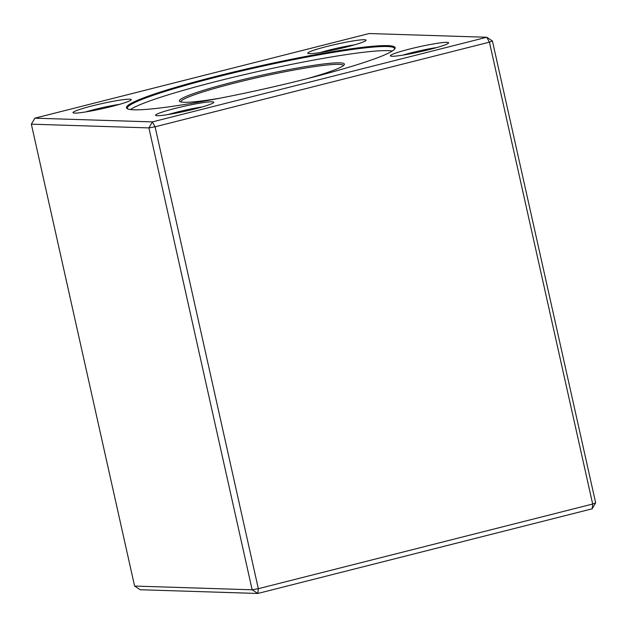 <?xml version="1.0" encoding="UTF-8"?>
<svg xmlns="http://www.w3.org/2000/svg" width="627" height="627" viewBox="0 0 627 627"><rect width="100%" height="100%" fill="white"/><g stroke="black" fill="none" stroke-linecap="round" stroke-linejoin="round"><path stroke-width="0.94" d="M492.407 40.935L489.436 42.15L486.748 37.259L369.193 33.537L34.846 118.182L152.4 121.904L486.748 37.259L492.407 40.935L595.65 502.823L592.68 504.03L489.436 42.15L155.088 126.795L258.332 588.682L592.68 504.03L592.154 508.818L257.807 593.463L140.252 589.741L134.593 586.065L252.148 589.788L148.905 127.9L31.35 124.177L134.593 586.065M216.229 76.306A137.666 11.694 167.4 0 1 394.877 48.773A137.666 11.694 167.4 0 1 263.348 89.128A137.666 11.694 167.4 0 1 127.156 108.612A137.666 11.694 167.4 0 1 216.229 76.306M409.807 49A29.845 2.532 167.4 0 1 448.54 43.028A29.845 2.532 167.4 0 1 420.027 51.782A29.845 2.532 167.4 0 1 390.503 56.007A29.845 2.532 167.4 0 1 409.807 49M175.011 108.447A29.845 2.532 167.4 0 1 213.736 102.475A29.845 2.532 167.4 0 1 185.224 111.222A29.845 2.532 167.4 0 1 155.7 115.446A29.845 2.532 167.4 0 1 175.011 108.447M92.459 105.83A29.845 2.532 167.4 0 1 131.184 99.858A29.845 2.532 167.4 0 1 102.671 108.612A29.845 2.532 167.4 0 1 73.147 112.829A29.845 2.532 167.4 0 1 92.459 105.83M327.255 46.382A29.845 2.532 167.4 0 1 365.988 40.418A29.845 2.532 167.4 0 1 337.475 49.165A29.845 2.532 167.4 0 1 307.951 53.389A29.845 2.532 167.4 0 1 327.255 46.382M34.846 118.182L31.35 124.177M152.4 121.904L148.905 127.9L155.088 126.795L152.4 121.904M592.154 508.818L595.65 502.823M252.148 589.788L257.807 593.463L258.332 588.682L252.148 589.788M394.524 49.227A136.913 11.631 -12.6 0 0 394.579 48.577A136.913 11.631 -12.6 0 0 216.628 77.043A136.913 11.631 -12.6 0 0 127.344 108.314A136.913 11.631 -12.6 0 0 127.665 108.879M130.455 109.545A136.913 11.631 167.4 0 1 259.343 71.212A136.913 11.631 167.4 0 1 392.283 51.022M219.858 98.212A84.551 7.179 167.4 0 1 179.792 101.535A84.551 7.179 167.4 0 1 234.506 81.69A84.551 7.179 167.4 0 1 344.231 64.777A84.551 7.179 167.4 0 1 306.564 78.83M343.447 65.584A83.313 7.077 -12.6 0 0 235.18 82.913A83.313 7.077 -12.6 0 0 180.842 101.927M354.318 44.909A26.115 2.218 -12.6 0 0 329.277 50.05A26.115 2.218 -12.6 0 0 320.421 52.488M119.522 104.356A26.115 2.218 -12.6 0 0 94.481 109.498A26.115 2.218 -12.6 0 0 85.617 111.935M202.074 106.974A26.115 2.218 -12.6 0 0 177.033 112.108A26.115 2.218 -12.6 0 0 168.169 114.553M436.87 47.527A26.115 2.218 -12.6 0 0 411.829 52.668A26.115 2.218 -12.6 0 0 402.973 55.105"/></g></svg>
